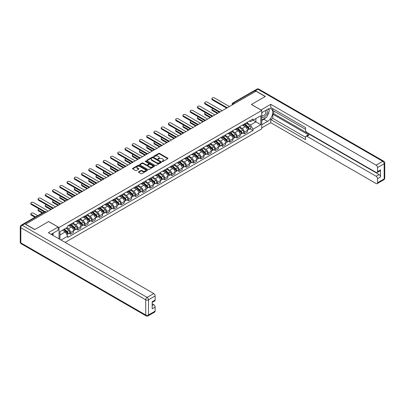 <?xml version="1.0" encoding="UTF-8"?>
<svg xmlns="http://www.w3.org/2000/svg" width="405" height="405" viewBox="0 0 405 405"><rect width="100%" height="100%" fill="white"/><g stroke="black" fill="none" stroke-linecap="round" stroke-linejoin="round"><path stroke-width="0.61" d="M162.258 161.494A0.451 0.258 0 0 0 162.896 161.494L167.741 158.699A0.643 0.37 0 0 0 167.928 158.436A0.643 0.37 0 0 0 167.741 158.173L159.535 153.439A0.643 0.37 0 0 0 158.623 153.439L153.784 156.234A0.451 0.258 0 0 0 154.421 156.603L155.049 156.239A2.06 1.19 0 0 1 157.965 156.239L158.649 156.634A2.06 1.19 0 0 1 159.251 157.479A2.06 1.19 0 0 1 158.649 158.32L158.021 158.679A0.451 0.258 0 0 0 158.659 159.049L159.286 158.689A2.06 1.19 0 0 1 162.202 158.689L162.886 159.084A2.06 1.19 0 0 1 163.488 159.924A2.06 1.19 0 0 1 162.886 160.765L162.258 161.129A0.451 0.258 0 0 0 162.258 161.494L162.258 161.129M138.621 171.801A0.643 0.37 0 0 0 138.429 172.064A0.643 0.37 0 0 0 138.621 172.327L140.92 173.659A0.643 0.37 0 0 0 141.831 173.659L147.207 170.556A0.643 0.37 0 0 0 147.4 170.292A0.643 0.37 0 0 0 147.207 170.029L139.006 165.291A0.643 0.37 0 0 0 138.095 165.291L132.719 168.394A0.643 0.37 0 0 0 132.531 168.657A0.643 0.37 0 0 0 132.719 168.92L135.498 170.525A0.643 0.37 0 0 0 136.409 170.525L138.713 169.199A0.643 0.37 0 0 0 138.9 168.936A0.643 0.37 0 0 0 138.713 168.672L137.33 167.878A1.726 0.997 0 0 1 136.829 167.174A1.726 0.997 0 0 1 137.892 166.252A1.726 0.997 0 0 1 139.771 166.47L145.172 169.589A1.726 0.997 0 0 1 145.673 170.292A1.726 0.997 0 0 1 144.61 171.209A1.726 0.997 0 0 1 142.732 170.996L141.831 170.475A0.643 0.37 0 0 0 140.92 170.475L138.621 171.801L138.621 172.327M59.039 227.509L48.686 221.53L34.85 229.519L25.611 224.183L255.985 91.181L265.224 96.511L251.389 104.5L261.741 110.479L59.039 227.509L59.039 238.874M155.095 165.478A0.643 0.37 0 0 0 156.006 165.478L161.382 162.37A0.643 0.37 0 0 0 161.57 162.106A0.643 0.37 0 0 0 161.382 161.843L153.181 157.11A0.643 0.37 0 0 0 152.27 157.11L146.888 160.213A0.643 0.37 0 0 0 146.701 160.476A0.643 0.37 0 0 0 146.888 160.739L155.095 165.478M145.496 161.595A0.451 0.258 0 0 1 145.957 161.656L145.957 161.119L154.295 165.934A0.643 0.37 0 0 1 154.487 166.197A0.643 0.37 0 0 1 154.295 166.46L148.918 169.568A0.643 0.37 0 0 1 148.007 169.568L139.806 164.83L142.104 163.514L142.104 162.977L139.806 164.303A0.643 0.37 0 0 0 139.614 164.567A0.643 0.37 0 0 0 139.806 164.83L139.806 164.303M142.104 163.514A0.643 0.37 0 0 1 143.016 163.514L143.016 162.977A0.643 0.37 0 0 0 142.104 162.977M143.016 162.977L146.342 164.896A0.643 0.37 0 0 0 147.253 164.896L148.782 164.015A0.643 0.37 0 0 0 148.969 163.752A0.643 0.37 0 0 0 148.782 163.488L145.319 161.489A0.451 0.258 0 0 1 145.957 161.119M65.119 242.387L261.741 128.866L261.741 110.479M23.692 223.768A1.311 0.759 -120 0 0 23.515 223.823A1.311 0.759 -120 0 0 23.374 223.955M234.49 103.589L233.513 103.027A1.311 0.759 60 0 0 232.86 102.961L253.889 90.821A1.311 0.759 60 0 1 254.548 90.882L233.513 103.027A1.311 0.759 120 0 0 232.586 104.637L232.586 104.687M255.52 91.449L254.548 90.882M244.331 123.96A3.022 1.741 60 0 1 243.704 125.317L246.772 123.55A3.022 1.741 -120 0 0 247.394 122.194M239.983 127.216L242.195 128.491A3.022 1.741 60 0 1 244.331 132.192L247.394 130.42A3.022 1.741 -120 0 0 245.258 126.724L243.066 125.454M247.394 130.42L247.394 132.055L244.331 133.827L242.863 132.977M243.704 125.317A3.022 1.741 60 0 1 242.22 125.18M244.331 132.192L244.331 133.827M237.087 128.142A3.022 1.741 60 0 1 236.464 129.499L239.527 127.732A3.022 1.741 -120 0 0 240.155 126.375M235.619 137.158L237.087 138.009L240.155 136.237L240.155 134.602A3.022 1.741 -120 0 0 238.018 130.906L235.826 129.635M236.464 129.499A3.022 1.741 60 0 1 234.976 129.362M232.738 131.397L234.956 132.673A3.022 1.741 60 0 1 237.087 136.374L237.087 138.009M229.848 132.324A3.022 1.741 60 0 1 229.22 133.68L232.283 131.914A3.022 1.741 -120 0 0 232.91 130.557M228.374 141.34L229.848 142.19L232.91 140.419L232.91 138.783A3.022 1.741 -120 0 0 230.774 135.088L228.582 133.817M229.22 133.68A3.022 1.741 60 0 1 227.731 133.544M225.499 135.579L227.711 136.855A3.022 1.741 60 0 1 229.848 140.555L229.848 142.19M222.603 136.505A3.022 1.741 60 0 1 221.975 137.862L225.043 136.095A3.022 1.741 -120 0 0 225.666 134.738M221.135 145.522L222.603 146.372L225.666 144.6L225.666 142.965A3.022 1.741 -120 0 0 223.53 139.269L221.338 137.999M221.975 137.862A3.022 1.741 60 0 1 220.492 137.725M218.254 139.76L220.467 141.036A3.022 1.741 60 0 1 222.603 144.737L222.603 146.372M215.359 140.687A3.022 1.741 60 0 1 214.736 142.044L217.799 140.277A3.022 1.741 -120 0 0 218.427 138.92M213.891 149.703L215.359 150.554L218.427 148.782L218.427 147.147A3.022 1.741 -120 0 0 216.29 143.451L214.098 142.18M214.736 142.044A3.022 1.741 60 0 1 213.248 141.907M211.01 143.942L213.222 145.218A3.022 1.741 60 0 1 215.359 148.918L215.359 150.554M208.119 144.869A3.022 1.741 60 0 1 207.492 146.225L210.554 144.453A3.022 1.741 -120 0 0 211.182 143.102M206.646 153.885L208.119 154.735L211.182 152.963L211.182 151.328A3.022 1.741 -120 0 0 209.046 147.633L206.854 146.362M207.492 146.225A3.022 1.741 60 0 1 206.003 146.089M203.771 148.124L205.983 149.399A3.022 1.741 60 0 1 208.119 153.1L208.119 154.735M200.875 149.05A3.022 1.741 60 0 1 200.247 150.407L203.315 148.635A3.022 1.741 -120 0 0 203.938 147.283M199.407 158.066L200.875 158.917L203.938 157.145L203.938 155.51A3.022 1.741 -120 0 0 201.801 151.814L199.609 150.544M200.247 150.407A3.022 1.741 60 0 1 198.764 150.27M196.526 152.305L198.739 153.581A3.022 1.741 60 0 1 200.875 157.282L200.875 158.917M193.631 153.232A3.022 1.741 60 0 1 193.008 154.589L196.071 152.817A3.022 1.741 -120 0 0 196.698 151.465M192.162 162.248L193.631 163.099L196.698 161.327L196.698 159.691A3.022 1.741 -120 0 0 194.562 155.991L192.37 154.725M193.008 154.589A3.022 1.741 60 0 1 191.519 154.452M189.282 156.487L191.494 157.763A3.022 1.741 60 0 1 193.631 161.463L193.631 163.099M186.391 157.413A3.022 1.741 60 0 1 185.763 158.77L188.826 156.998A3.022 1.741 -120 0 0 189.454 155.647M184.918 166.43L186.391 167.28L189.454 165.508L189.454 163.873A3.022 1.741 -120 0 0 187.318 160.172L185.125 158.907M185.763 158.77A3.022 1.741 60 0 1 184.275 158.633M182.042 160.669L184.255 161.944A3.022 1.741 60 0 1 186.391 165.645L186.391 167.28M179.147 161.595A3.022 1.741 60 0 1 178.519 162.952L181.587 161.18A3.022 1.741 -120 0 0 182.209 159.828M177.679 170.611L179.147 171.462L182.209 169.69L182.209 168.055A3.022 1.741 -120 0 0 180.073 164.354L177.881 163.088M178.519 162.952A3.022 1.741 60 0 1 177.036 162.815M174.798 164.85L177.01 166.126A3.022 1.741 60 0 1 179.147 169.827L179.147 171.462M171.902 165.777A3.022 1.741 60 0 1 171.28 167.133L174.342 165.361A3.022 1.741 -120 0 0 174.97 164.01M170.434 174.793L171.902 175.643L174.97 173.872L174.97 172.236A3.022 1.741 -120 0 0 172.834 168.536L170.642 167.27M171.28 167.133A3.022 1.741 60 0 1 169.791 166.997M167.554 169.032L169.766 170.308A3.022 1.741 60 0 1 171.902 174.008L171.902 175.643M164.663 169.958A3.022 1.741 60 0 1 164.035 171.315L167.098 169.543A3.022 1.741 -120 0 0 167.726 168.191M163.19 178.975L164.663 179.825L167.726 178.053L167.726 176.418A3.022 1.741 -120 0 0 165.589 172.717L163.397 171.452M164.035 171.315A3.022 1.741 60 0 1 162.547 171.178M160.314 173.213L162.526 174.489A3.022 1.741 60 0 1 164.663 178.19L164.663 179.825M157.418 174.14A3.022 1.741 60 0 1 156.791 175.497L159.859 173.725A3.022 1.741 -120 0 0 160.481 172.373M155.95 183.156L157.418 184.007L160.481 182.235L160.481 180.6A3.022 1.741 -120 0 0 158.345 176.899L156.153 175.633M156.791 175.497A3.022 1.741 60 0 1 155.307 175.36M153.07 177.395L155.282 178.671A3.022 1.741 60 0 1 157.418 182.371L157.418 184.007M150.174 178.321A3.022 1.741 60 0 1 149.551 179.678L152.614 177.906A3.022 1.741 -120 0 0 153.242 176.555M148.706 187.338L150.174 188.188L153.242 186.416L153.242 184.781A3.022 1.741 -120 0 0 151.106 181.081L148.908 179.815M149.551 179.678A3.022 1.741 60 0 1 148.063 179.542M145.825 181.577L148.038 182.852A3.022 1.741 60 0 1 150.174 186.553L150.174 188.188M142.935 182.503A3.022 1.741 60 0 1 142.307 183.86L145.37 182.088A3.022 1.741 -120 0 0 145.997 180.736M141.461 191.519L142.935 192.37L145.997 190.598L145.997 188.963A3.022 1.741 -120 0 0 143.861 185.262L141.669 183.997M142.307 183.86A3.022 1.741 60 0 1 140.819 183.723M138.586 185.753L140.798 187.034A3.022 1.741 60 0 1 142.935 190.735L142.935 192.37M135.69 186.685A3.022 1.741 60 0 1 135.062 188.041L138.13 186.27A3.022 1.741 -120 0 0 138.753 184.918M134.222 195.701L135.69 196.552L138.753 194.78L138.753 193.144A3.022 1.741 -120 0 0 136.617 189.444L134.425 188.178M135.062 188.041A3.022 1.741 60 0 1 133.579 187.905M131.341 189.935L133.554 191.216A3.022 1.741 60 0 1 135.69 194.916L135.69 196.552M128.446 190.866A3.022 1.741 60 0 1 127.823 192.223L130.886 190.451A3.022 1.741 -120 0 0 131.514 189.1M126.978 199.883L128.446 200.733L131.514 198.961L131.514 197.326A3.022 1.741 -120 0 0 129.377 193.625L127.18 192.36M127.823 192.223A3.022 1.741 60 0 1 126.335 192.086M124.097 194.117L126.309 195.397A3.022 1.741 60 0 1 128.446 199.098L128.446 200.733M121.206 195.048A3.022 1.741 60 0 1 120.579 196.405L123.641 194.633A3.022 1.741 -120 0 0 124.269 193.281M119.733 204.064L121.206 204.915L124.269 203.143L124.269 201.508A3.022 1.741 -120 0 0 122.133 197.807L119.941 196.541M120.579 196.405A3.022 1.741 60 0 1 119.09 196.268M116.858 198.298L119.07 199.579A3.022 1.741 60 0 1 121.206 203.28L121.206 204.915M113.962 199.23A3.022 1.741 60 0 1 113.334 200.586L116.402 198.815A3.022 1.741 -120 0 0 117.025 197.463M112.494 208.246L113.962 209.096L117.025 207.325L117.025 205.689A3.022 1.741 -120 0 0 114.888 201.989L112.696 200.723M113.334 200.586A3.022 1.741 60 0 1 111.851 200.45M109.613 202.48L111.826 203.761A3.022 1.741 60 0 1 113.962 207.461L113.962 209.096M106.718 203.411A3.022 1.741 60 0 1 106.095 204.768L109.158 202.996A3.022 1.741 -120 0 0 109.785 201.644M105.249 212.428L106.718 213.278L109.785 211.506L109.785 209.871A3.022 1.741 -120 0 0 107.649 206.17L105.452 204.905M106.095 204.768A3.022 1.741 60 0 1 104.606 204.631M102.369 206.661L104.581 207.942A3.022 1.741 60 0 1 106.718 211.643L106.718 213.278M99.478 207.593A3.022 1.741 60 0 1 98.85 208.95L101.913 207.178A3.022 1.741 -120 0 0 102.541 205.826M98.005 216.609L99.478 217.46L102.541 215.688L102.541 214.053A3.022 1.741 -120 0 0 100.405 210.352L98.212 209.086M98.85 208.95A3.022 1.741 60 0 1 97.362 208.813M95.129 210.843L97.342 212.124A3.022 1.741 60 0 1 99.478 215.825L99.478 217.46M92.234 211.774A3.022 1.741 60 0 1 91.606 213.131L94.674 211.359A3.022 1.741 -120 0 0 95.296 210.008M90.766 220.791L92.234 221.641L95.296 219.869L95.296 218.234A3.022 1.741 -120 0 0 93.16 214.534L90.968 213.268M91.606 213.131A3.022 1.741 60 0 1 90.123 212.995M87.885 215.025L90.097 216.305A3.022 1.741 60 0 1 92.234 220.006L92.234 221.641M84.989 215.956A3.022 1.741 60 0 1 84.367 217.313L87.429 215.541A3.022 1.741 -120 0 0 88.057 214.189M83.521 224.972L84.989 225.823L88.057 224.051L88.057 222.416A3.022 1.741 -120 0 0 85.921 218.715L83.724 217.45M84.367 217.313A3.022 1.741 60 0 1 82.878 217.176M80.641 219.206L82.853 220.487A3.022 1.741 60 0 1 84.989 224.188L84.989 225.823M77.75 220.138A3.022 1.741 60 0 1 77.122 221.494L80.185 219.723A3.022 1.741 -120 0 0 80.813 218.371M76.277 229.154L77.75 229.999L80.813 228.233L80.813 226.597A3.022 1.741 -120 0 0 78.676 222.897L76.484 221.631M77.122 221.494A3.022 1.741 60 0 1 75.634 221.358M73.401 223.388L75.614 224.669A3.022 1.741 60 0 1 77.75 228.369L77.75 229.999M70.505 224.319A3.022 1.741 60 0 1 69.878 225.676L72.946 223.904A3.022 1.741 -120 0 0 73.568 222.553M69.037 233.336L70.505 234.181L73.568 232.414L73.568 230.779A3.022 1.741 -120 0 0 71.432 227.078L69.24 225.813M69.878 225.676A3.022 1.741 60 0 1 68.394 225.539M66.607 227.833L68.369 228.85A3.022 1.741 60 0 1 70.505 232.551L70.505 234.181M249.46 120.999L250.553 121.632L260.815 115.703L255.894 118.549L255.894 121.87L250.553 124.953L247.227 123.034M59.965 239.411L59.965 231.665L67.767 227.159L67.767 225.899L253.014 118.948L253.014 120.209L260.815 124.71L253.014 129.215L250.553 124.953M260.815 115.703L260.815 124.71M59.965 234.986L65.306 231.903L67.767 236.166L67.767 237.426L253.014 130.476L253.014 129.215M67.767 236.166L61.059 240.038M65.306 231.903L62.426 230.243M250.108 128.795L253.014 130.476M162.44 161.56L162.886 161.301A2.06 1.19 0 0 0 163.488 160.461L163.488 159.924M159.251 157.479L159.251 158.011A2.06 1.19 0 0 1 158.649 158.856L158.203 159.114M167.731 158.704L159.535 153.976A0.643 0.37 0 0 0 158.623 153.976L153.966 156.664M161.372 162.375L153.181 157.646A0.643 0.37 0 0 0 152.27 157.646L146.899 160.744L146.888 160.213M160.243 162.294A0.451 0.258 0 0 0 160.243 161.924L153.044 157.768A0.451 0.258 0 0 0 152.407 157.768L151.743 158.147A2.06 1.19 0 0 0 151.141 158.988A2.06 1.19 0 0 0 151.743 159.833L156.664 162.673A2.06 1.19 0 0 0 159.58 162.673L160.243 162.294L160.243 162.83A0.451 0.258 0 0 0 160.375 162.643L160.375 162.106M151.141 158.988L151.141 159.524A2.06 1.19 0 0 0 151.743 160.37L151.743 159.833M160.243 162.83L159.58 163.21A2.06 1.19 0 0 1 156.664 163.21L151.743 160.37M143.016 163.514L146.342 165.432A0.643 0.37 0 0 0 147.253 165.432L148.782 164.552A0.643 0.37 0 0 0 148.969 164.288L148.969 163.752M145.957 161.656L154.29 166.465M149.794 166.89A1.726 0.997 0 0 0 151.673 167.103A1.726 0.997 0 0 0 152.741 166.187A1.726 0.997 0 0 0 152.234 165.483L150.331 164.384A0.643 0.37 0 0 0 149.42 164.384L147.891 165.265A0.643 0.37 0 0 0 147.703 165.529A0.643 0.37 0 0 0 147.891 165.792L149.794 166.89L149.794 167.427A1.726 0.997 0 0 0 151.673 167.64A1.726 0.997 0 0 0 152.741 166.723L152.741 166.187M147.703 165.529L147.703 166.065A0.643 0.37 0 0 0 147.891 166.328L147.891 165.792M149.794 167.427L147.891 166.328M145.673 170.292L145.673 170.829A1.726 0.997 0 0 1 144.61 171.745A1.726 0.997 0 0 1 142.732 171.533L141.831 171.011A0.643 0.37 0 0 0 140.92 171.011L138.626 172.333M136.829 167.174L136.829 167.71A1.726 0.997 0 0 0 137.33 168.414L137.33 167.878M138.702 169.204L137.33 168.414M147.202 170.561L139.006 165.827A0.643 0.37 0 0 0 138.095 165.827L132.729 168.925M244.539 124.836L247.49 127.469A1.64 0.947 60 0 1 248.007 130.005L247.394 130.359M244.62 124.907L246.007 125.707M212.782 108.479A1.509 0.871 -0 0 0 211.901 109.274A1.509 0.871 -0 0 0 212.341 109.887L217.961 113.132M244.838 124.664L248.123 127.595A0.79 0.456 60 0 1 248.371 128.81A0.79 0.456 60 0 1 248.3 128.841M245.329 124.381L248.28 127.013A1.64 0.947 60 0 1 248.797 129.549A1.64 0.947 60 0 1 248.3 129.605M246.974 123.393L249.951 126.046A1.64 0.947 60 0 1 250.467 128.588L248.797 129.549M217.358 113.481L212.341 110.585A1.509 0.871 180 0 1 211.901 109.968L211.901 109.274M226.258 107.897L212.341 99.863A1.509 0.871 180 0 1 211.901 99.245L211.901 98.552A1.509 0.871 -0 0 0 212.341 99.164L226.861 107.548M229.382 106.54L214.478 97.934A1.509 0.871 -0 0 0 212.833 97.747A1.509 0.871 -0 0 0 211.901 98.552M237.3 129.018L240.251 131.65A1.64 0.947 60 0 1 240.767 134.187L240.155 134.541M237.376 129.089L238.768 129.889M205.537 112.661A1.509 0.871 -0 0 0 204.657 113.456A1.509 0.871 -0 0 0 205.102 114.068L210.716 117.313M237.598 128.846L240.879 131.777A0.79 0.456 60 0 1 241.127 132.992A0.79 0.456 60 0 1 241.056 133.022M238.089 128.562L241.041 131.195A1.64 0.947 60 0 1 241.552 133.731A1.64 0.947 60 0 1 241.056 133.787M239.735 127.575L242.711 130.228A1.64 0.947 60 0 1 243.228 132.769L241.552 133.731M210.114 117.663L205.102 114.767A1.509 0.871 180 0 1 204.657 114.149L204.657 113.456M230.055 133.199L233.007 135.832A1.64 0.947 60 0 1 233.523 138.368L232.91 138.723M230.136 133.27L231.523 134.07M198.293 116.843A1.509 0.871 -0 0 0 197.417 117.637A1.509 0.871 -0 0 0 197.858 118.25L203.477 121.495M230.354 133.027L233.639 135.958A0.79 0.456 60 0 1 233.882 137.173A0.79 0.456 60 0 1 233.812 137.204M230.845 132.744L233.796 135.376A1.64 0.947 60 0 1 234.313 137.913A1.64 0.947 60 0 1 233.817 137.968M232.49 131.757L235.467 134.409A1.64 0.947 60 0 1 235.983 136.951L234.313 137.913M202.87 121.844L197.858 118.948A1.509 0.871 180 0 1 197.417 118.331L197.417 117.637M260.952 110.023L270.748 104.313L376.139 165.159L382.781 161.327L257.889 89.222L255.383 90.669L265.366 96.43L251.434 104.475L260.952 109.968M261.741 112.676L267.548 109.325A7.386 4.263 120 0 1 271.239 108.96A7.386 4.263 120 0 1 272.373 114.878A7.386 4.263 120 0 1 267.548 121.389L261.741 124.74M261.741 127.904L270.748 122.7L270.748 119.541L305.572 139.644L305.572 137.123A1.969 1.139 -120 0 1 305.977 136.222A1.969 1.139 -120 0 1 306.965 136.318L376.139 176.256L379.11 174.545A1.969 1.139 60 0 1 380.508 176.955L380.508 169.933A1.969 1.139 60 0 1 380.098 170.834L377.126 172.55A1.969 1.139 -120 0 0 377.536 171.649L377.536 167.574A1.969 1.139 -120 0 0 376.139 165.159M273.719 110.96L273.719 113.694L272.793 114.23L272.793 118.361L270.748 119.541M272.793 108.656L272.793 110.423L305.572 129.347M377.126 172.55A1.969 1.139 -120 0 1 376.139 172.454L306.965 132.511A1.969 1.139 -120 0 1 305.572 130.101L305.572 127.58L270.748 107.477L270.748 104.313M270.748 122.7L376.139 183.551A1.969 1.139 -120 0 0 377.126 183.647A1.969 1.139 -120 0 0 377.536 182.746L377.536 178.671A1.969 1.139 -120 0 0 376.139 176.256M255.383 90.669A1.969 1.139 -120 0 0 254.396 90.573A1.969 1.139 -120 0 0 254.188 90.76M272.793 114.23L309.005 135.138L306.965 136.318M273.719 113.694L379.11 174.545M272.793 118.361L305.572 137.285M305.977 136.222L308.023 135.042A1.969 1.139 60 0 1 309.005 135.138M261.741 120.503L263.878 119.272A7.386 4.263 120 0 0 265.923 117.607M267.391 115.673A7.386 4.263 120 0 0 268.981 111.578M269.102 110.251A7.386 4.263 120 0 0 268.92 108.748M24.725 223.838L22.219 225.286A1.969 1.139 -120 0 0 21.237 225.185L23.743 223.737A1.969 1.139 60 0 1 24.725 223.838L34.709 229.6L48.635 221.56L58.153 227.053L58.153 230.217L51.562 234.024A7.386 4.263 120 0 0 51.116 234.303M58.153 227.053L48.357 232.708L153.748 293.554A1.969 1.139 60 0 1 155.145 295.969L155.145 300.044A1.969 1.139 60 0 1 154.735 300.945L152.174 302.424M53.095 234.915L53.095 233.138M152.174 305.567L153.748 304.656A1.969 1.139 60 0 1 155.145 307.066L155.145 311.141A1.969 1.139 60 0 1 154.735 312.042L148.098 315.875A1.969 1.139 -120 0 0 148.503 314.974L155.145 311.141M155.145 300.044L152.174 301.76L152.174 308.782L155.145 307.066M153.748 304.656L152.174 303.745M261.741 116.777A4.268 2.465 120 0 0 265.138 116.412A4.268 2.465 120 0 0 267.361 111.765A4.268 2.465 120 0 0 266.586 109.882M262.101 112.468A4.268 2.465 120 0 0 261.741 113.238M261.741 114.666A2.921 1.686 120 0 0 262.334 115.719A2.921 1.686 120 0 0 264.581 114.939A2.921 1.686 120 0 0 265.857 111.998A2.921 1.686 120 0 0 265.255 110.661A2.921 1.686 120 0 0 265.245 110.656M262.339 112.332A2.921 1.686 120 0 0 261.741 114.083M268.211 108.991L269.355 110.616L266.849 117.075L261.838 119.966M52.205 233.65L53.278 235.548M219.019 112.079L205.102 104.044A1.509 0.871 180 0 1 204.657 103.427L204.657 102.733A1.509 0.871 -0 0 0 205.102 103.346L219.616 111.729M222.137 110.722L207.233 102.116A1.509 0.871 -0 0 0 205.588 101.928A1.509 0.871 -0 0 0 204.657 102.733M211.774 116.26L197.858 108.226A1.509 0.871 180 0 1 197.417 107.608L197.417 106.915A1.509 0.871 -0 0 0 197.858 107.528L212.372 115.911M214.898 114.904L199.994 106.297A1.509 0.871 -0 0 0 198.349 106.11A1.509 0.871 -0 0 0 197.417 106.915M222.811 137.381L225.762 140.014A1.64 0.947 60 0 1 226.279 142.55L225.666 142.904M222.892 137.452L224.279 138.252M191.054 121.024A1.509 0.871 -0 0 0 190.173 121.819A1.509 0.871 -0 0 0 190.613 122.431L196.233 125.677M223.109 137.209L226.395 140.14A0.79 0.456 60 0 1 226.643 141.355A0.79 0.456 60 0 1 226.572 141.385M223.6 136.925L226.552 139.558A1.64 0.947 60 0 1 227.068 142.094A1.64 0.947 60 0 1 226.572 142.15M225.246 135.938L228.223 138.591A1.64 0.947 60 0 1 228.739 141.132L227.068 142.094M195.63 126.026L190.613 123.13A1.509 0.871 180 0 1 190.173 122.512L190.173 121.819M215.571 141.563L218.523 144.195A1.64 0.947 60 0 1 219.034 146.731L218.427 147.086M215.647 141.634L217.04 142.433M183.809 125.206A1.509 0.871 -0 0 0 182.928 126.001A1.509 0.871 -0 0 0 183.374 126.613L188.988 129.858M215.87 141.391L219.151 144.322A0.79 0.456 60 0 1 219.399 145.537A0.79 0.456 60 0 1 219.328 145.567M216.361 141.107L219.313 143.74A1.64 0.947 60 0 1 219.824 146.276A1.64 0.947 60 0 1 219.328 146.332M218.006 140.12L220.983 142.773A1.64 0.947 60 0 1 221.5 145.314L219.824 146.276M188.386 130.207L183.374 127.312A1.509 0.871 180 0 1 182.928 126.694L182.928 126.001M208.327 145.744L211.278 148.377A1.64 0.947 60 0 1 211.795 150.913L211.182 151.268M208.403 145.815L209.795 146.615M176.565 129.387A1.509 0.871 -0 0 0 175.689 130.182A1.509 0.871 -0 0 0 176.129 130.795L181.749 134.04M208.626 145.572L211.911 148.503A0.79 0.456 60 0 1 212.154 149.718A0.79 0.456 60 0 1 212.083 149.749M209.117 145.289L212.068 147.921A1.64 0.947 60 0 1 212.584 150.457A1.64 0.947 60 0 1 212.088 150.513M210.762 144.302L213.739 146.954A1.64 0.947 60 0 1 214.255 149.496L212.584 150.457M181.141 134.389L176.129 131.493A1.509 0.871 180 0 1 175.689 130.876L175.689 130.182M204.53 120.442L190.613 112.408A1.509 0.871 180 0 1 190.173 111.79L190.173 111.097A1.509 0.871 -0 0 0 190.613 111.709L205.132 120.093M207.654 119.085L192.75 110.479A1.509 0.871 -0 0 0 191.104 110.292A1.509 0.871 -0 0 0 190.173 111.097M197.291 124.624L183.374 116.589A1.509 0.871 180 0 1 182.928 115.972L182.928 115.278A1.509 0.871 -0 0 0 183.374 115.891L197.888 124.274M200.409 123.267L185.505 114.661A1.509 0.871 -0 0 0 183.86 114.473A1.509 0.871 -0 0 0 182.928 115.278M190.046 128.805L176.129 120.771A1.509 0.871 180 0 1 175.689 120.153L175.689 119.46A1.509 0.871 -0 0 0 176.129 120.072L190.644 128.456M193.17 127.443L178.266 118.842A1.509 0.871 -0 0 0 176.62 118.655A1.509 0.871 -0 0 0 175.689 119.46M182.802 132.987L168.885 124.953A1.509 0.871 180 0 1 168.445 124.335L168.445 123.641A1.509 0.871 -0 0 0 168.885 124.254L183.404 132.637M185.925 131.625L171.021 123.024A1.509 0.871 -0 0 0 169.376 122.836A1.509 0.871 -0 0 0 168.445 123.641M175.562 137.168L161.646 129.134A1.509 0.871 180 0 1 161.2 128.517L161.2 127.823A1.509 0.871 -0 0 0 161.646 128.436L176.16 136.819M178.681 135.807L163.777 127.205A1.509 0.871 -0 0 0 162.132 127.018A1.509 0.871 -0 0 0 161.2 127.823M168.318 141.35L154.401 133.316A1.509 0.871 180 0 1 153.956 132.698L153.956 132.005A1.509 0.871 -0 0 0 154.401 132.617L168.915 141.001M171.442 139.988L156.538 131.387A1.509 0.871 -0 0 0 154.892 131.2A1.509 0.871 -0 0 0 153.956 132.005M161.074 145.532L147.157 137.498A1.509 0.871 180 0 1 146.716 136.88L146.716 136.186A1.509 0.871 -0 0 0 147.157 136.799L161.676 145.182M164.197 144.17L149.293 135.569A1.509 0.871 -0 0 0 147.648 135.376A1.509 0.871 -0 0 0 146.716 136.186M153.834 149.713L139.917 141.679A1.509 0.871 180 0 1 139.472 141.061L139.472 140.368A1.509 0.871 -0 0 0 139.917 140.981L154.432 149.364M156.953 148.352L142.049 139.75A1.509 0.871 -0 0 0 140.403 139.558A1.509 0.871 -0 0 0 139.472 140.368M146.59 153.895L132.673 145.861A1.509 0.871 180 0 1 132.227 145.243L132.227 144.55A1.509 0.871 -0 0 0 132.673 145.162L147.187 153.546M149.713 152.533L134.809 143.932A1.509 0.871 -0 0 0 133.164 143.74A1.509 0.871 -0 0 0 132.227 144.55M139.345 158.077L125.428 150.042A1.509 0.871 180 0 1 124.988 149.425L124.988 148.731A1.509 0.871 -0 0 0 125.428 149.344L139.948 157.727M142.469 156.715L127.565 148.114A1.509 0.871 -0 0 0 125.92 147.921A1.509 0.871 -0 0 0 124.988 148.731M132.106 162.258L118.189 154.224A1.509 0.871 180 0 1 117.744 153.606L117.744 152.913A1.509 0.871 -0 0 0 118.189 153.525L132.703 161.909M135.224 160.896L120.32 152.295A1.509 0.871 -0 0 0 118.675 152.103A1.509 0.871 -0 0 0 117.744 152.913M124.861 166.44L110.945 158.406A1.509 0.871 180 0 1 110.499 157.788L110.499 157.094A1.509 0.871 -0 0 0 110.945 157.707L125.459 166.09M127.985 165.078L113.081 156.477A1.509 0.871 -0 0 0 111.436 156.284A1.509 0.871 -0 0 0 110.499 157.094M117.617 170.621L103.7 162.587A1.509 0.871 180 0 1 103.26 161.97L103.26 161.276A1.509 0.871 -0 0 0 103.7 161.889L118.219 170.272M120.741 169.26L105.837 160.658A1.509 0.871 -0 0 0 104.191 160.466A1.509 0.871 -0 0 0 103.26 161.276M110.378 174.803L96.456 166.769A1.509 0.871 180 0 1 96.015 166.151L96.015 165.458A1.509 0.871 -0 0 0 96.456 166.07L110.975 174.454M113.496 173.441L98.592 164.84A1.509 0.871 -0 0 0 96.947 164.648A1.509 0.871 -0 0 0 96.015 165.458M103.133 178.985L89.216 170.951A1.509 0.871 180 0 1 88.771 170.333L88.771 169.639A1.509 0.871 -0 0 0 89.216 170.252L103.731 178.635M106.257 177.623L91.353 169.022A1.509 0.871 -0 0 0 89.707 168.829A1.509 0.871 -0 0 0 88.771 169.639M95.889 183.166L81.972 175.132A1.509 0.871 180 0 1 81.532 174.514L81.532 173.821A1.509 0.871 -0 0 0 81.972 174.433L96.491 182.817M99.012 181.804L84.108 173.203A1.509 0.871 -0 0 0 82.463 173.011A1.509 0.871 -0 0 0 81.532 173.821M88.649 187.348L74.728 179.314A1.509 0.871 180 0 1 74.287 178.696L74.287 178.003A1.509 0.871 -0 0 0 74.728 178.615L89.247 186.999M91.768 185.986L76.864 177.385A1.509 0.871 -0 0 0 75.219 177.193A1.509 0.871 -0 0 0 74.287 178.003M81.405 191.53L67.488 183.495A1.509 0.871 180 0 1 67.043 182.878L67.043 182.184A1.509 0.871 -0 0 0 67.488 182.797L82.002 191.18M84.529 190.168L69.625 181.567A1.509 0.871 -0 0 0 67.979 181.374A1.509 0.871 -0 0 0 67.043 182.184M74.161 195.711L60.244 187.677A1.509 0.871 180 0 1 59.803 187.059L59.803 186.366A1.509 0.871 -0 0 0 60.244 186.978L74.763 195.362M77.284 194.349L62.38 185.748A1.509 0.871 -0 0 0 60.735 185.556A1.509 0.871 -0 0 0 59.803 186.366M201.082 149.926L204.034 152.558A1.64 0.947 60 0 1 204.55 155.095L203.938 155.449M201.163 149.992L202.551 150.797M169.325 133.569A1.509 0.871 -0 0 0 168.445 134.364A1.509 0.871 -0 0 0 168.885 134.976L174.504 138.221M201.381 149.754L204.667 152.685A0.79 0.456 60 0 1 204.915 153.9A0.79 0.456 60 0 1 204.844 153.93M201.872 149.47L204.824 152.103A1.64 0.947 60 0 1 205.34 154.639A1.64 0.947 60 0 1 204.844 154.695M203.518 148.483L206.494 151.136A1.64 0.947 60 0 1 207.011 153.677L205.34 154.639M173.902 138.571L168.885 135.675A1.509 0.871 180 0 1 168.445 135.057L168.445 134.364M193.843 154.108L196.795 156.74A1.64 0.947 60 0 1 197.306 159.276L196.698 159.631M193.919 154.173L195.311 154.978M162.081 137.751A1.509 0.871 -0 0 0 161.2 138.545A1.509 0.871 -0 0 0 161.646 139.158L167.26 142.403M194.142 153.935L197.422 156.867A0.79 0.456 60 0 1 197.67 158.082A0.79 0.456 60 0 1 197.599 158.112M194.633 153.652L197.584 156.284A1.64 0.947 60 0 1 198.096 158.821A1.64 0.947 60 0 1 197.599 158.876M196.278 152.665L199.255 155.317A1.64 0.947 60 0 1 199.771 157.859L198.096 158.821M166.657 142.752L161.646 139.857A1.509 0.871 180 0 1 161.2 139.239L161.2 138.545M186.599 158.289L189.55 160.922A1.64 0.947 60 0 1 190.066 163.458L189.454 163.812M186.675 158.355L188.067 159.16M154.837 141.932A1.509 0.871 -0 0 0 153.956 142.727A1.509 0.871 -0 0 0 154.401 143.34L160.021 146.585M186.897 158.117L190.183 161.048A0.79 0.456 60 0 1 190.426 162.263A0.79 0.456 60 0 1 190.355 162.294M187.388 157.834L190.34 160.466A1.64 0.947 60 0 1 190.856 163.002A1.64 0.947 60 0 1 190.36 163.058M189.034 156.846L192.01 159.499A1.64 0.947 60 0 1 192.527 162.04L190.856 163.002M159.413 146.934L154.401 144.038A1.509 0.871 180 0 1 153.956 143.421L153.956 142.727M179.354 162.471L182.306 165.103A1.64 0.947 60 0 1 182.822 167.64L182.209 167.994M179.435 162.537L180.822 163.342M147.597 146.114A1.509 0.871 -0 0 0 146.716 146.909A1.509 0.871 -0 0 0 147.157 147.521L152.776 150.766M179.653 162.299L182.939 165.23A0.79 0.456 60 0 1 183.187 166.445A0.79 0.456 60 0 1 183.116 166.475M180.144 162.015L183.095 164.648A1.64 0.947 60 0 1 183.612 167.184A1.64 0.947 60 0 1 183.116 167.24M181.789 161.028L184.766 163.681A1.64 0.947 60 0 1 185.282 166.222L183.612 167.184M152.174 151.116L147.157 148.22A1.509 0.871 180 0 1 146.716 147.602L146.716 146.909M172.115 166.652L175.066 169.285A1.64 0.947 60 0 1 175.578 171.821L174.965 172.176M172.191 166.718L173.583 167.523M140.353 150.296A1.509 0.871 -0 0 0 139.472 151.09A1.509 0.871 -0 0 0 139.917 151.703L145.532 154.948M172.414 166.48L175.694 169.411A0.79 0.456 60 0 1 175.942 170.626A0.79 0.456 60 0 1 175.871 170.657M172.905 166.197L175.856 168.829A1.64 0.947 60 0 1 176.367 171.366A1.64 0.947 60 0 1 175.871 171.421M174.55 165.21L177.527 167.862A1.64 0.947 60 0 1 178.043 170.404L176.367 171.366M144.929 155.297L139.917 152.401A1.509 0.871 180 0 1 139.472 151.784L139.472 151.09M164.87 170.834L167.822 173.467A1.64 0.947 60 0 1 168.338 176.003L167.726 176.357M164.946 170.9L166.339 171.705M133.108 154.477A1.509 0.871 -0 0 0 132.227 155.272A1.509 0.871 -0 0 0 132.673 155.885L138.292 159.13M165.169 170.662L168.455 173.593A0.79 0.456 60 0 1 168.698 174.808A0.79 0.456 60 0 1 168.627 174.839M165.66 170.378L168.612 173.011A1.64 0.947 60 0 1 169.128 175.547A1.64 0.947 60 0 1 168.632 175.603M167.305 169.391L170.282 172.044A1.64 0.947 60 0 1 170.799 174.585L169.128 175.547M137.685 159.479L132.673 156.583A1.509 0.871 180 0 1 132.227 155.965L132.227 155.272M157.626 175.016L160.577 177.648A1.64 0.947 60 0 1 161.094 180.185L160.481 180.539M157.707 175.081L159.094 175.886M125.869 158.659A1.509 0.871 -0 0 0 124.988 159.454A1.509 0.871 -0 0 0 125.428 160.066L131.048 163.311M157.925 174.844L161.21 177.775A0.79 0.456 60 0 1 161.458 178.99A0.79 0.456 60 0 1 161.387 179.02M158.416 174.56L161.367 177.193A1.64 0.947 60 0 1 161.884 179.729A1.64 0.947 60 0 1 161.387 179.785M160.061 173.573L163.038 176.226A1.64 0.947 60 0 1 163.554 178.767L161.884 179.729M130.445 163.66L125.428 160.765A1.509 0.871 180 0 1 124.988 160.147L124.988 159.454M150.387 179.197L153.338 181.83A1.64 0.947 60 0 1 153.849 184.366L153.237 184.72M150.463 179.263L151.855 180.068M118.624 162.84A1.509 0.871 -0 0 0 117.744 163.635A1.509 0.871 -0 0 0 118.189 164.248L123.803 167.493M150.68 179.025L153.966 181.956A0.79 0.456 60 0 1 154.214 183.171A0.79 0.456 60 0 1 154.143 183.202M151.176 178.742L154.128 181.374A1.64 0.947 60 0 1 154.639 183.91A1.64 0.947 60 0 1 154.143 183.966M152.822 177.749L155.798 180.407A1.64 0.947 60 0 1 156.315 182.949L154.639 183.91M123.201 167.842L118.189 164.946A1.509 0.871 180 0 1 117.744 164.329L117.744 163.635M143.142 183.379L146.094 186.011A1.64 0.947 60 0 1 146.61 188.548L145.997 188.902M143.218 183.445L144.61 184.25M111.38 167.022A1.509 0.871 -0 0 0 110.499 167.817A1.509 0.871 -0 0 0 110.945 168.429L116.559 171.674M143.441 183.207L146.726 186.138A0.79 0.456 60 0 1 146.969 187.353A0.79 0.456 60 0 1 146.899 187.383M143.932 182.923L146.883 185.556A1.64 0.947 60 0 1 147.4 188.092A1.64 0.947 60 0 1 146.904 188.148M145.577 181.931L148.554 184.589A1.64 0.947 60 0 1 149.07 187.13L147.4 188.092M115.957 172.024L110.945 169.128A1.509 0.871 180 0 1 110.499 168.51L110.499 167.817M135.898 187.561L138.849 190.193A1.64 0.947 60 0 1 139.366 192.729L138.753 193.084M135.979 187.626L137.366 188.431M104.141 171.204A1.509 0.871 -0 0 0 103.26 171.998A1.509 0.871 -0 0 0 103.7 172.611L109.32 175.856M136.196 187.388L139.482 190.32A0.79 0.456 60 0 1 139.73 191.535A0.79 0.456 60 0 1 139.659 191.565M136.688 187.105L139.639 189.737A1.64 0.947 60 0 1 140.155 192.274A1.64 0.947 60 0 1 139.659 192.329M138.333 186.113L141.31 188.77A1.64 0.947 60 0 1 141.826 191.312L140.155 192.274M108.717 176.205L103.7 173.31A1.509 0.871 180 0 1 103.26 172.692L103.26 171.998M128.658 191.742L131.61 194.375A1.64 0.947 60 0 1 132.121 196.911L131.509 197.265M128.734 191.808L130.126 192.613M96.896 175.385A1.509 0.871 -0 0 0 96.015 176.18A1.509 0.871 -0 0 0 96.456 176.793L102.075 180.038M128.952 191.57L132.238 194.501A0.79 0.456 60 0 1 132.486 195.716A0.79 0.456 60 0 1 132.415 195.747M129.448 191.287L132.4 193.919A1.64 0.947 60 0 1 132.911 196.455A1.64 0.947 60 0 1 132.415 196.511M131.093 190.294L134.07 192.952A1.64 0.947 60 0 1 134.581 195.494L132.911 196.455M101.473 180.387L96.456 177.491A1.509 0.871 180 0 1 96.015 176.874L96.015 176.18M121.414 195.924L124.365 198.556A1.64 0.947 60 0 1 124.882 201.093L124.269 201.447M121.49 195.99L122.882 196.795M89.652 179.567A1.509 0.871 -0 0 0 88.771 180.357A1.509 0.871 -0 0 0 89.216 180.974L94.831 184.219M121.713 195.752L124.993 198.683A0.79 0.456 60 0 1 125.241 199.898A0.79 0.456 60 0 1 125.17 199.928M122.204 195.468L125.155 198.101A1.64 0.947 60 0 1 125.671 200.637A1.64 0.947 60 0 1 125.175 200.693M123.849 194.476L126.826 197.134A1.64 0.947 60 0 1 127.342 199.675L125.671 200.637M94.228 184.569L89.216 181.673A1.509 0.871 180 0 1 88.771 181.055L88.771 180.357M114.169 200.105L117.121 202.738A1.64 0.947 60 0 1 117.637 205.274L117.025 205.629M114.251 200.171L115.638 200.976M82.412 183.748A1.509 0.871 -0 0 0 81.532 184.538A1.509 0.871 -0 0 0 81.972 185.156L87.591 188.401M114.468 199.933L117.754 202.864A0.79 0.456 60 0 1 118.002 204.079A0.79 0.456 60 0 1 117.926 204.11M114.959 199.65L117.911 202.282A1.64 0.947 60 0 1 118.427 204.819A1.64 0.947 60 0 1 117.931 204.874M116.605 198.658L119.581 201.315A1.64 0.947 60 0 1 120.098 203.857L118.427 204.819M86.989 188.75L81.972 185.855A1.509 0.871 180 0 1 81.532 185.237L81.532 184.538M106.93 204.287L109.882 206.92A1.64 0.947 60 0 1 110.393 209.456L109.78 209.81M107.006 204.353L108.393 205.158M75.168 187.93A1.509 0.871 -0 0 0 74.287 188.72A1.509 0.871 -0 0 0 74.728 189.338L80.347 192.583M107.224 204.115L110.509 207.046A0.79 0.456 60 0 1 110.757 208.261A0.79 0.456 60 0 1 110.686 208.291M107.72 203.831L110.671 206.464A1.64 0.947 60 0 1 111.183 209A1.64 0.947 60 0 1 110.686 209.056M109.365 202.839L112.342 205.497A1.64 0.947 60 0 1 112.853 208.038L111.183 209M79.745 192.932L74.728 190.036A1.509 0.871 180 0 1 74.287 189.418L74.287 188.72M99.686 208.469L102.637 211.101A1.64 0.947 60 0 1 103.153 213.637L102.541 213.992M99.762 208.535L101.154 209.339M67.924 192.112A1.509 0.871 -0 0 0 67.043 192.901A1.509 0.871 -0 0 0 67.488 193.519L73.103 196.764M99.984 208.297L103.265 211.223A0.79 0.456 60 0 1 103.513 212.443A0.79 0.456 60 0 1 103.442 212.473M100.475 208.013L103.427 210.646A1.64 0.947 60 0 1 103.943 213.182A1.64 0.947 60 0 1 103.447 213.238M102.121 207.021L105.097 209.679A1.64 0.947 60 0 1 105.614 212.22L103.943 213.182M72.5 197.113L67.488 194.218A1.509 0.871 180 0 1 67.043 193.6L67.043 192.901M92.441 212.65L95.393 215.283A1.64 0.947 60 0 1 95.909 217.819L95.296 218.173M92.522 212.716L93.909 213.521M60.684 196.293A1.509 0.871 -0 0 0 59.803 197.083A1.509 0.871 -0 0 0 60.244 197.701L65.863 200.946M92.74 212.478L96.025 215.404A0.79 0.456 60 0 1 96.274 216.624A0.79 0.456 60 0 1 96.198 216.655M93.231 212.195L96.182 214.827A1.64 0.947 60 0 1 96.699 217.363A1.64 0.947 60 0 1 96.203 217.419M94.876 211.202L97.853 213.86A1.64 0.947 60 0 1 98.369 216.402L96.699 217.363M65.261 201.295L60.244 198.399A1.509 0.871 180 0 1 59.803 197.782L59.803 197.083M85.202 216.832L88.153 219.464A1.64 0.947 60 0 1 88.665 222.001L88.052 222.355M85.278 216.898L86.665 217.703M53.44 200.475A1.509 0.871 -0 0 0 52.559 201.265A1.509 0.871 -0 0 0 52.999 201.882L58.619 205.127M85.495 216.66L88.781 219.586A0.79 0.456 60 0 1 89.029 220.806A0.79 0.456 60 0 1 88.958 220.836M85.992 216.376L88.943 219.009A1.64 0.947 60 0 1 89.454 221.545A1.64 0.947 60 0 1 88.958 221.601M87.637 215.384L90.614 218.042A1.64 0.947 60 0 1 91.125 220.583L89.454 221.545M58.016 205.477L52.999 202.581A1.509 0.871 180 0 1 52.559 201.963L52.559 201.265M77.957 221.014L80.909 223.646A1.64 0.947 60 0 1 81.425 226.182L80.813 226.537M78.033 221.079L79.426 221.884M46.195 204.657A1.509 0.871 -0 0 0 45.314 205.446A1.509 0.871 -0 0 0 45.76 206.064L51.374 209.309M78.256 220.841L81.537 223.768A0.79 0.456 60 0 1 81.785 224.988A0.79 0.456 60 0 1 81.714 225.018M78.747 220.558L81.699 223.19A1.64 0.947 60 0 1 82.215 225.727A1.64 0.947 60 0 1 81.719 225.782M80.392 219.566L83.369 222.223A1.64 0.947 60 0 1 83.886 224.765L82.215 225.727M50.772 209.658L45.76 206.763A1.509 0.871 180 0 1 45.314 206.145L45.314 205.446M70.713 225.195L73.664 227.828A1.64 0.947 60 0 1 74.181 230.364L73.568 230.718M70.794 225.261L72.181 226.066M38.956 208.838A1.509 0.871 -0 0 0 38.075 209.628A1.509 0.871 -0 0 0 38.515 210.246L42.773 212.706M71.012 225.023L74.297 227.949A0.79 0.456 60 0 1 74.545 229.169A0.79 0.456 60 0 1 74.469 229.2M71.503 224.74L74.454 227.372A1.64 0.947 60 0 1 74.971 229.908A1.64 0.947 60 0 1 74.474 229.964M73.148 223.747L76.125 226.405A1.64 0.947 60 0 1 76.641 228.946L74.971 229.908M42.171 213.055L38.515 210.944A1.509 0.871 180 0 1 38.075 210.327L38.075 209.628M63.651 229.534L66.425 232.009A1.64 0.947 60 0 1 66.936 234.546L66.855 234.591M63.681 229.519L64.937 230.248M37.665 215.652L33.407 213.197A1.509 0.871 -0 0 0 31.762 213.005A1.509 0.871 -0 0 0 30.831 213.81A1.509 0.871 -0 0 0 31.271 214.427L35.534 216.888M63.949 229.362L67.053 232.131A0.79 0.456 60 0 1 67.301 233.351A0.79 0.456 60 0 1 67.23 233.381M64.441 229.078L67.21 231.554A1.64 0.947 60 0 1 67.726 234.09A1.64 0.947 60 0 1 67.23 234.146M66.111 228.116L68.885 230.587A1.64 0.947 60 0 1 69.397 233.128L67.726 234.09M34.926 217.237L31.271 215.126A1.509 0.871 180 0 1 30.831 214.508L30.831 213.81M66.921 199.893L52.999 191.859A1.509 0.871 180 0 1 52.559 191.241L52.559 190.542A1.509 0.871 -0 0 0 52.999 191.16L67.519 199.543M70.04 198.531L55.136 189.93A1.509 0.871 -0 0 0 53.49 189.737A1.509 0.871 -0 0 0 52.559 190.542M59.677 204.074L45.76 196.04A1.509 0.871 180 0 1 45.314 195.423L45.314 194.724A1.509 0.871 -0 0 0 45.76 195.342L60.274 203.725M62.8 202.713L47.896 194.111A1.509 0.871 -0 0 0 46.251 193.919A1.509 0.871 -0 0 0 45.314 194.724M52.432 208.256L38.515 200.222A1.509 0.871 180 0 1 38.075 199.604L38.075 198.906A1.509 0.871 -0 0 0 38.515 199.523L53.035 207.907M55.556 206.894L40.652 198.293A1.509 0.871 -0 0 0 39.007 198.101A1.509 0.871 -0 0 0 38.075 198.906M44.216 211.876L31.271 204.403A1.509 0.871 180 0 1 30.831 203.786L30.831 203.087A1.509 0.871 -0 0 0 31.271 203.705L44.864 211.552M48.311 211.076L33.407 202.475A1.509 0.871 -0 0 0 31.762 202.282A1.509 0.871 -0 0 0 30.831 203.087M232.632 104.662L232.586 104.637A1.311 0.759 0 0 1 232.202 104.1L232.202 104.91M77.75 228.369L80.813 226.597M84.989 224.188L88.057 222.416M92.234 220.006L95.296 218.234M99.478 215.825L102.541 214.053M106.718 211.643L109.785 209.871M113.962 207.461L117.025 205.689M121.206 203.28L124.269 201.508M128.446 199.098L131.514 197.326M135.69 194.916L138.753 193.144M142.935 190.735L145.997 188.963M150.174 186.553L153.242 184.781M157.418 182.371L160.481 180.6M164.663 178.19L167.726 176.418M171.902 174.008L174.97 172.236M179.147 169.827L182.209 168.055M186.391 165.645L189.454 163.873M193.631 161.463L196.698 159.691M200.875 157.282L203.938 155.51M208.119 153.1L211.182 151.328M215.359 148.918L218.427 147.147M222.603 144.737L225.666 142.965M229.848 140.555L232.91 138.783M237.087 136.374L240.155 134.602M70.505 232.551L73.568 230.779M68.369 228.85L71.432 227.078M75.614 224.669L78.676 222.897M82.853 220.487L85.921 218.715M90.097 216.305L93.16 214.534M97.342 212.124L100.405 210.352M104.581 207.942L107.649 206.17M111.826 203.761L114.888 201.989M119.07 199.579L122.133 197.807M126.309 195.397L129.377 193.625M133.554 191.216L136.617 189.444M140.798 187.034L143.861 185.262M148.038 182.852L151.106 181.081M155.282 178.671L158.345 176.899M162.526 174.489L165.589 172.717M169.766 170.308L172.834 168.536M177.01 166.126L180.073 164.354M184.255 161.944L187.318 160.172M191.494 157.763L194.562 155.991M198.739 153.581L201.801 151.814M205.983 149.399L209.046 147.633M213.222 145.218L216.29 143.451M220.467 141.036L223.53 139.269M227.711 136.855L230.774 135.088M234.956 132.673L238.018 130.906M242.195 128.491L245.258 126.724M227.488 107.629A1.311 0.759 120 0 0 226.911 107.963M220.249 111.81A1.311 0.759 120 0 0 219.667 112.144M213.005 115.992A1.311 0.759 120 0 0 212.423 116.326M205.76 120.174A1.311 0.759 120 0 0 205.183 120.508M198.521 124.355A1.311 0.759 120 0 0 197.939 124.689M191.276 128.537A1.311 0.759 120 0 0 190.694 128.871M184.032 132.719A1.311 0.759 120 0 0 183.455 133.053M176.793 136.9A1.311 0.759 120 0 0 176.21 137.234M169.548 141.082A1.311 0.759 120 0 0 168.966 141.416M162.304 145.263A1.311 0.759 120 0 0 161.727 145.597M155.064 149.445A1.311 0.759 120 0 0 154.482 149.779M147.82 153.627A1.311 0.759 120 0 0 147.238 153.961M140.576 157.808A1.311 0.759 120 0 0 139.998 158.142M133.331 161.99A1.311 0.759 120 0 0 132.754 162.324M126.092 166.172A1.311 0.759 120 0 0 125.509 166.506M118.847 170.353A1.311 0.759 120 0 0 118.27 170.687M111.603 174.535A1.311 0.759 120 0 0 111.026 174.869M104.363 178.716A1.311 0.759 120 0 0 103.781 179.05M97.119 182.898A1.311 0.759 120 0 0 96.542 183.232M89.875 187.08A1.311 0.759 120 0 0 89.297 187.414M82.635 191.261A1.311 0.759 120 0 0 82.053 191.595M75.391 195.443A1.311 0.759 120 0 0 74.814 195.777M68.146 199.624A1.311 0.759 120 0 0 67.569 199.959M60.907 203.806A1.311 0.759 120 0 0 60.325 204.14M53.662 207.988A1.311 0.759 120 0 0 53.085 208.322M46.175 212.311L45.203 211.749L24.472 223.717M46.56 212.088L45.856 211.683A1.311 0.759 120 0 0 45.203 211.749A1.311 0.759 60 0 0 44.545 211.683L23.515 223.823M162.886 161.301L162.886 160.765M158.021 159.049L158.021 158.679M158.649 158.856L158.649 158.32M153.784 156.603L153.784 156.234M158.623 153.976L158.623 153.439M159.535 153.976L159.535 153.439M167.741 158.699L167.741 158.173M152.27 157.646L152.27 157.11M153.181 157.646L153.181 157.11M161.382 162.37L161.382 161.843M156.664 163.21L156.664 162.673M159.58 163.21L159.58 162.673M146.342 165.432L146.342 164.896M147.253 165.432L147.253 164.896M148.782 164.552L148.782 164.015M154.295 166.46L154.295 165.934M140.92 171.011L140.92 170.475M141.831 171.011L141.831 170.475M142.732 171.533L142.732 170.996M138.713 169.199L138.713 168.672M132.719 168.92L132.719 168.394M138.095 165.827L138.095 165.291M139.006 165.827L139.006 165.291M147.207 170.556L147.207 170.029M247.49 127.469L246.574 128M248.533 128.451L248.24 128.623M249.951 126.046L248.28 127.013M212.341 110.585L212.341 109.887M212.341 99.164L212.341 99.863M240.251 131.65L239.33 132.182M241.289 132.632L240.995 132.805M242.711 130.228L241.041 131.195M205.102 114.767L205.102 114.068M233.007 135.832L232.085 136.363M234.049 136.814L233.751 136.986M235.467 134.409L233.796 135.376M197.858 118.948L197.858 118.25M377.536 171.649L380.508 169.933M380.508 176.955L377.536 178.671M377.536 182.746L384.173 178.914L384.173 163.742L377.536 167.574M263.878 119.272L267.548 121.389M384.173 178.914A1.969 1.139 60 0 1 383.763 179.815A1.969 1.969 0 0 0 384.75 178.109A1.969 1.139 180 0 1 384.173 178.914M384.173 163.742A1.969 1.139 0 0 0 384.75 162.937A1.969 1.969 0 0 0 383.763 161.231A1.969 1.139 -60 0 0 382.781 161.327A1.969 1.139 60 0 1 384.173 163.742M254.396 90.573L256.902 89.125A1.969 1.139 60 0 1 257.889 89.222A1.969 1.139 -60 0 1 258.876 89.125L383.763 161.231M21.237 225.185A1.969 1.969 0 0 0 20.25 226.891A1.969 1.139 180 0 0 20.827 227.696A1.969 1.139 -60 0 1 22.219 225.286L147.111 297.392A1.969 1.139 -60 0 0 145.719 299.801L20.827 227.696L20.827 242.868L145.719 314.974L145.719 299.801A1.969 1.139 0 0 0 148.503 299.801L148.503 314.974A1.969 1.139 180 0 1 145.719 314.974A1.969 1.139 -60 0 0 146.124 315.875A1.969 1.969 0 0 0 148.098 315.875M155.145 295.969L148.503 299.801A1.969 1.139 -120 0 0 147.111 297.392L153.748 293.554M21.237 243.769A1.969 1.139 -60 0 1 20.827 242.868A1.969 1.139 0 0 1 20.25 242.063A1.969 1.969 0 0 0 21.237 243.769L146.124 315.875M205.102 103.346L205.102 104.044M197.858 107.528L197.858 108.226M225.762 140.014L224.846 140.545M226.805 140.996L226.511 141.168M228.223 138.591L226.552 139.558M190.613 123.13L190.613 122.431M218.523 144.195L217.601 144.727M219.561 145.177L219.267 145.349M220.983 142.773L219.313 143.74M183.374 127.312L183.374 126.613M211.278 148.377L210.357 148.908M212.321 149.359L212.023 149.531M213.739 146.954L212.068 147.921M176.129 131.493L176.129 130.795M190.613 111.709L190.613 112.408M183.374 115.891L183.374 116.589M176.129 120.072L176.129 120.771M168.885 124.254L168.885 124.953M161.646 128.436L161.646 129.134M154.401 132.617L154.401 133.316M147.157 136.799L147.157 137.498M139.917 140.981L139.917 141.679M132.673 145.162L132.673 145.861M125.428 149.344L125.428 150.042M118.189 153.525L118.189 154.224M110.945 157.707L110.945 158.406M103.7 161.889L103.7 162.587M96.456 166.07L96.456 166.769M89.216 170.252L89.216 170.951M81.972 174.433L81.972 175.132M74.728 178.615L74.728 179.314M67.488 182.797L67.488 183.495M60.244 186.978L60.244 187.677M204.034 152.558L203.118 153.09M205.077 153.541L204.783 153.713M206.494 151.136L204.824 152.103M168.885 135.675L168.885 134.976M196.795 156.74L195.873 157.272M197.832 157.722L197.539 157.894M199.255 155.317L197.584 156.284M161.646 139.857L161.646 139.158M189.55 160.922L188.629 161.453M190.593 161.904L190.294 162.076M192.01 159.499L190.34 160.466M154.401 144.038L154.401 143.34M182.306 165.103L181.389 165.635M183.349 166.085L183.055 166.258M184.766 163.681L183.095 164.648M147.157 148.22L147.157 147.521M175.066 169.285L174.145 169.816M176.104 170.267L175.81 170.439M177.527 167.862L175.856 168.829M139.917 152.401L139.917 151.703M167.822 173.467L166.9 173.998M168.865 174.449L168.566 174.621M170.282 172.044L168.612 173.011M132.673 156.583L132.673 155.885M160.577 177.648L159.661 178.18M161.62 178.63L161.327 178.802M163.038 176.226L161.367 177.193M125.428 160.765L125.428 160.066M153.338 181.83L152.417 182.361M154.376 182.812L154.082 182.984M155.798 180.407L154.128 181.374M118.189 164.946L118.189 164.248M146.094 186.011L145.172 186.543M147.136 186.994L146.838 187.166M148.554 184.589L146.883 185.556M110.945 169.128L110.945 168.429M138.849 190.193L137.933 190.725M139.892 191.175L139.598 191.347M141.31 188.77L139.639 189.737M103.7 173.31L103.7 172.611M131.61 194.375L130.688 194.906M132.648 195.357L132.354 195.529M134.07 192.952L132.4 193.919M96.456 177.491L96.456 176.793M124.365 198.556L123.444 199.088M125.408 199.538L125.11 199.711M126.826 197.134L125.155 198.101M89.216 181.673L89.216 180.974M117.121 202.738L116.205 203.269M118.164 203.72L117.865 203.892M119.581 201.315L117.911 202.282M81.972 185.855L81.972 185.156M109.882 206.92L108.96 207.451M110.919 207.902L110.626 208.074M112.342 205.497L110.671 206.464M74.728 190.036L74.728 189.338M102.637 211.101L101.716 211.633M103.68 212.083L103.381 212.255M105.097 209.679L103.427 210.646M67.488 194.218L67.488 193.519M95.393 215.283L94.471 215.814M96.436 216.265L96.137 216.437M97.853 213.86L96.182 214.827M60.244 198.399L60.244 197.701M88.153 219.464L87.232 219.996M89.191 220.447L88.897 220.619M90.614 218.042L88.943 219.009M52.999 202.581L52.999 201.882M80.909 223.646L79.987 224.178M81.952 224.628L81.653 224.8M83.369 222.223L81.699 223.19M45.76 206.763L45.76 206.064M73.664 227.828L72.743 228.359M74.707 228.81L74.409 228.982M76.125 226.405L74.454 227.372M38.515 210.944L38.515 210.246M66.425 232.009L65.63 232.465M67.463 232.991L67.169 233.164M68.885 230.587L67.21 231.554M31.271 215.126L31.271 214.427M52.999 191.16L52.999 191.859M45.76 195.342L45.76 196.04M38.515 199.523L38.515 200.222M31.271 203.705L31.271 204.403M227.6 107.568A1.311 1.311 0 0 0 225.914 108.54M220.36 111.75A1.311 1.311 0 0 0 218.675 112.722M213.116 115.931A1.311 1.311 0 0 0 211.43 116.903M205.872 120.113A1.311 1.311 0 0 0 204.186 121.085M198.632 124.294A1.311 1.311 0 0 0 196.946 125.266M191.388 128.476A1.311 1.311 0 0 0 189.702 129.448M184.143 132.658A1.311 1.311 0 0 0 182.458 133.63M176.904 136.839A1.311 1.311 0 0 0 175.218 137.811M169.66 141.021A1.311 1.311 0 0 0 167.974 141.993M162.415 145.203A1.311 1.311 0 0 0 160.729 146.175M155.176 149.384A1.311 1.311 0 0 0 153.49 150.356M147.931 153.566A1.311 1.311 0 0 0 146.245 154.538M140.687 157.748A1.311 1.311 0 0 0 139.001 158.719M133.442 161.929A1.311 1.311 0 0 0 131.762 162.901M126.203 166.106A1.311 1.311 0 0 0 124.517 167.083M118.959 170.287A1.311 1.311 0 0 0 117.273 171.264M111.714 174.469A1.311 1.311 0 0 0 110.033 175.446M104.475 178.651A1.311 1.311 0 0 0 102.789 179.628M97.23 182.832A1.311 1.311 0 0 0 95.545 183.809M89.986 187.014A1.311 1.311 0 0 0 88.305 187.991M82.747 191.195A1.311 1.311 0 0 0 81.061 192.173M75.502 195.377A1.311 1.311 0 0 0 73.816 196.354M68.258 199.559A1.311 1.311 0 0 0 66.577 200.536M61.018 203.74A1.311 1.311 0 0 0 59.332 204.717M53.774 207.922A1.311 1.311 0 0 0 52.088 208.899M45.856 211.683A1.311 1.311 0 0 0 44.545 211.683M232.86 102.961A1.311 1.311 0 0 0 232.202 104.1M377.126 183.647L383.763 179.815M384.75 178.109L384.75 162.937M258.876 89.125A1.969 1.969 0 0 0 256.902 89.125M20.25 226.891L20.25 242.063"/></g></svg>
